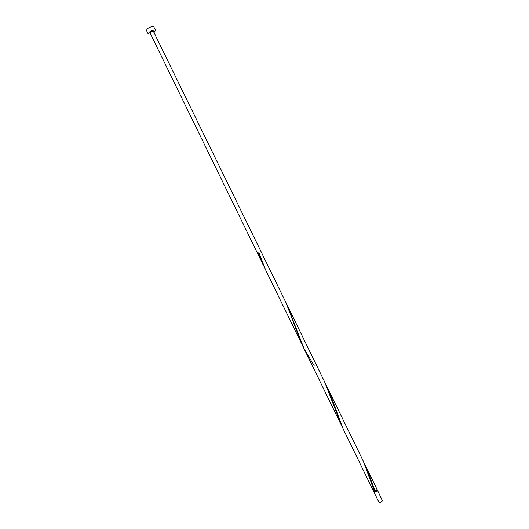 <?xml version="1.0" encoding="UTF-8"?>
<svg xmlns="http://www.w3.org/2000/svg" width="529" height="529" viewBox="0 0 529 529"><rect width="100%" height="100%" fill="white"/><g stroke="black" fill="none" stroke-linecap="round" stroke-linejoin="round"><path stroke-width="0.79" d="M377.488 490.251L382.5 500.976C381.191 502.2 380.02 502.662 378.989 502.385L373.917 491.99C374.942 492.241 376.106 491.772 377.422 490.575L376.972 490.099M374.122 491.494L373.917 491.99M374.082 491.421L374.274 491.818L377.078 490.681L376.939 490.026M154.157 32.408L155.526 30.365L154.885 29.988C151.215 30.47 148.98 31.793 148.18 33.949L150.633 34.127M155.526 30.365L153.813 26.86L153.172 26.483C149.495 26.946 147.26 28.268 146.473 30.444L148.18 33.949M365.843 466.373L375.154 491.143L377.137 489.53L364.567 463.847M374.466 491.362L363.363 461.288L327.061 386.871L329.739 392.822L342.838 428.252L373.567 491.269L375.127 491.071M314.186 365.724L304.149 348.915L287.181 305.2M324.594 381.806L285.984 302.661L301.682 343.863L265.618 269.916L258.893 252.763L258.264 253.087L264.427 267.383M324.588 381.806L341.641 425.7M285.984 302.661L153.304 31.118C151.545 31.356 150.474 31.985 150.091 33.023L263.164 264.884M258.264 253.087L258.893 252.763M327.061 386.871L288.444 307.706M342.838 428.252L304.149 348.915M340.365 423.18L301.682 343.863M294.567 325.474L294.177 324.27M372.356 485.106L371.94 483.83"/></g></svg>
